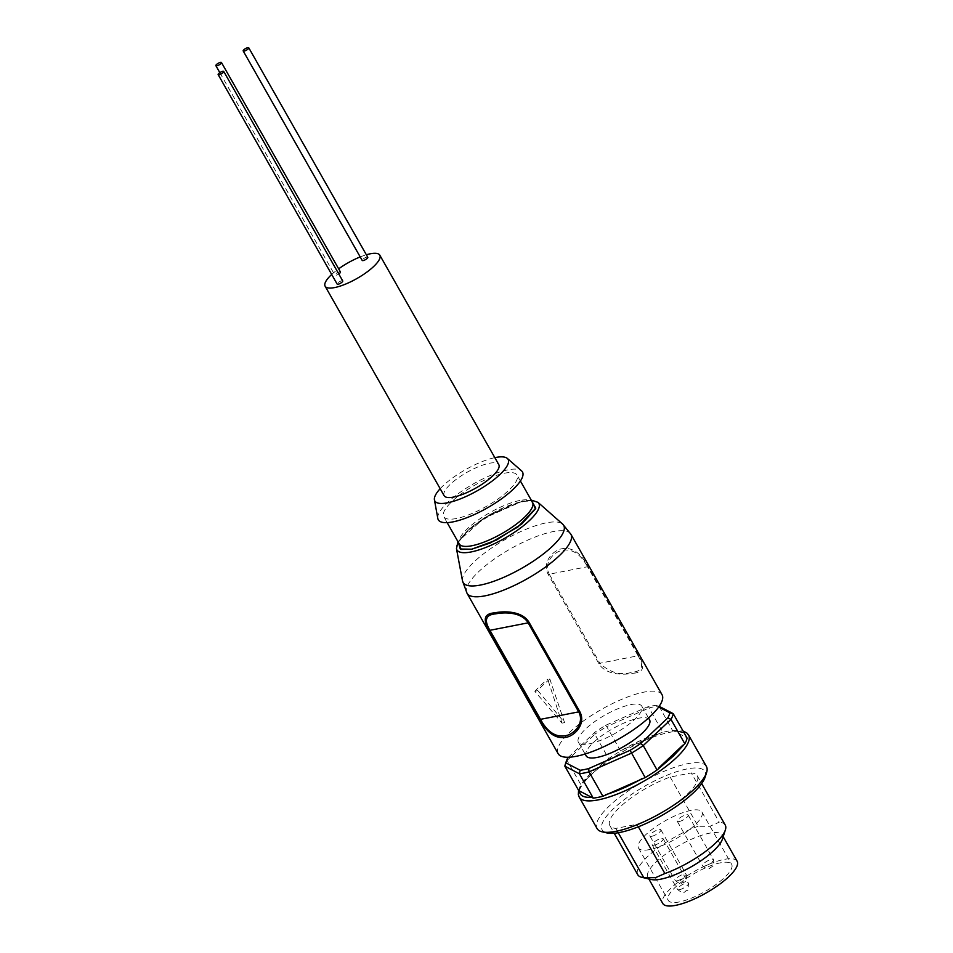 <?xml version="1.0" encoding="UTF-8"?>
<svg xmlns="http://www.w3.org/2000/svg" width="953" height="953" viewBox="0 0 953 953"><rect width="100%" height="100%" fill="white"/><g stroke="black" fill="none" stroke-linecap="round" stroke-linejoin="round"><path stroke-width="0.71" stroke-dasharray="4.76 3.57" d="M458.333 542.317L466.815 531.274L483.147 518.67L522.447 501.207L531.583 500.718M578.578 790.347L583.057 781.627L591.575 772.216L608.681 758.624L592.111 771.942L580.937 784.831L567.095 760.458L567.893 757.754M621.666 750.273C636.068 741.922 649.541 736.002 662.085 732.523L659.774 733.357C648.421 736.705 636.27 742.053 623.345 749.427L620.582 751A61.611 17.678 -29.6 0 0 608.681 758.624L594.839 734.251L567.095 760.458A61.611 17.678 150.4 0 0 565.296 764.366M659.154 706.34L672.508 730.463L673.366 730.701L672.508 730.463A61.611 17.678 -29.6 0 0 662.859 732.345L649.017 707.972A61.611 17.678 150.4 0 1 658.666 706.09L655.545 705.411L658.678 707.031M687.053 738.015L685.886 737.205L685.779 735.764M684.147 732.905L673.366 730.701L685.886 737.205M662.037 694.713A59.729 17.13 -29.6 0 0 644.085 692.104A59.729 17.13 -29.6 0 0 584.177 720.456A59.729 17.13 -29.6 0 0 558.172 753.716M633.364 673.235C643.68 672.484 645.467 666.659 638.724 655.783L588.144 566.761C581.044 553.24 572.527 547.201 562.58 548.642C553.407 549.69 541.566 562.187 548.261 574.552L598.829 663.574C605.965 675.57 624.501 674.986 633.364 673.235M589.359 743.816A36.464 10.459 -29.6 0 0 625.93 726.508A36.464 10.459 -29.6 0 0 641.81 706.197A36.464 10.459 -29.6 0 0 630.85 704.612A36.464 10.459 -29.6 0 0 594.279 721.921A36.464 10.459 -29.6 0 0 578.4 742.22A36.464 10.459 -29.6 0 0 589.359 743.816M649.553 719.813A36.464 10.459 -29.6 0 0 638.581 718.228A36.464 10.459 -29.6 0 0 602.01 735.537A36.464 10.459 -29.6 0 0 586.131 755.836M504.351 473.236A42.123 12.079 150.4 0 1 517.026 475.07A42.123 12.079 150.4 0 1 498.681 498.526A42.123 12.079 150.4 0 1 456.427 518.515A42.123 12.079 150.4 0 1 443.764 516.681A42.123 12.079 150.4 0 1 462.11 493.225A42.123 12.079 150.4 0 1 504.351 473.236M706.423 766.474A62.874 18.036 -29.6 0 0 687.518 763.734A62.874 18.036 -29.6 0 0 624.465 793.575A62.874 18.036 -29.6 0 0 597.09 828.586M437.82 518.468A48.412 13.89 150.4 0 1 461.264 491.51A48.412 13.89 150.4 0 1 507.937 469.853A48.412 13.89 150.4 0 1 521.589 470.877M705.077 777.231A59.098 16.951 -29.6 0 0 687.161 768.904A59.098 16.951 -29.6 0 0 621.32 801.914A59.098 16.951 -29.6 0 0 607.013 832.934M444.134 495.691A31.437 9.018 150.4 0 1 457.821 478.192A31.437 9.018 150.4 0 1 489.354 463.265A31.437 9.018 150.4 0 1 498.8 464.635M722.362 839.224A42.754 12.258 -29.6 0 0 722.255 835.066A42.754 12.258 -29.6 0 0 709.401 833.208A42.754 12.258 -29.6 0 0 666.516 853.495A42.754 12.258 -29.6 0 0 647.909 877.308A42.754 12.258 -29.6 0 0 651.423 879.524M670.162 777.052L698.12 826.275L709.878 826.311L719.253 822.153L691.282 772.931L670.162 777.052A50.295 14.426 -29.6 0 0 625.883 801.926A50.295 14.426 -29.6 0 0 609.813 825.512A50.295 14.426 -29.6 0 0 615.793 828.419L636.926 824.297A50.295 14.426 -29.6 0 0 681.192 799.424A50.295 14.426 -29.6 0 0 697.274 775.825A50.295 14.426 -29.6 0 0 691.282 772.931M725.245 825.06A50.295 14.426 -29.6 0 0 719.253 822.153M737.122 861.25A42.754 12.258 -29.6 0 0 724.268 859.392A42.754 12.258 -29.6 0 0 681.395 879.679A42.754 12.258 -29.6 0 0 662.776 903.492M720.694 862.775A36.464 10.459 -29.6 0 0 684.123 880.072A36.464 10.459 -29.6 0 0 668.244 900.382A36.464 10.459 -29.6 0 0 679.215 901.967A36.464 10.459 -29.6 0 0 715.786 884.658A36.464 10.459 -29.6 0 0 731.666 864.359A36.464 10.459 -29.6 0 0 720.694 862.775M649.458 849.6A36.464 10.459 150.4 0 1 638.498 848.015A36.464 10.459 150.4 0 1 654.377 827.704A36.464 10.459 150.4 0 1 690.949 810.395A36.464 10.459 150.4 0 1 701.908 811.992A36.464 10.459 150.4 0 1 686.029 832.291A36.464 10.459 150.4 0 1 649.458 849.6M651.828 836.269A6.29 1.799 -29.6 0 0 658.13 833.291A6.29 1.799 -29.6 0 0 660.87 829.789A6.29 1.799 -29.6 0 0 658.976 829.515A6.29 1.799 -29.6 0 0 652.674 832.493A6.29 1.799 -29.6 0 0 649.934 835.995A6.29 1.799 -29.6 0 0 651.828 836.269M679.144 821.546A6.29 1.799 -29.6 0 0 685.445 818.567A6.29 1.799 -29.6 0 0 688.185 815.065A6.29 1.799 -29.6 0 0 686.291 814.791A6.29 1.799 -29.6 0 0 679.989 817.781A6.29 1.799 -29.6 0 0 677.249 821.272A6.29 1.799 -29.6 0 0 679.144 821.546M654.103 845.204A6.29 1.799 -29.6 0 0 660.417 842.226A6.29 1.799 -29.6 0 0 663.157 838.723A6.29 1.799 -29.6 0 0 661.263 838.449A6.29 1.799 -29.6 0 0 654.961 841.428A6.29 1.799 -29.6 0 0 652.221 844.93A6.29 1.799 -29.6 0 0 654.103 845.204M549.845 679.084A59.729 17.13 -29.6 0 0 537.742 690.52L564.569 722.636L549.845 679.084L547.725 679.215L562.032 723.124L564.569 722.636M548.261 574.552L549.285 574.206C543.055 562.746 554.253 551.299 563.009 550.262C572.586 548.785 580.746 554.277 587.489 566.737L588.144 566.761M638.724 655.783L638.069 655.771C644.168 665.933 642.262 671.412 632.327 672.21C620.594 675.653 609.765 672.663 599.866 663.24L598.829 663.574M537.742 690.52L534.871 691.366L562.032 723.124M534.871 691.366A63.506 18.214 150.4 0 1 547.725 679.215M568.441 757.254L595.041 732.107A59.098 16.951 150.4 0 1 605.608 725.34L646.98 707.078A59.098 16.951 150.4 0 1 655.545 705.411M595.041 732.107L594.839 734.251A61.611 17.678 150.4 0 1 606.739 726.627L605.608 725.34M620.582 751L606.739 726.627L649.017 707.972L646.98 707.078M606.596 760.16L582.7 782.735M659.774 733.357L623.345 749.427M578.697 790.573A61.611 17.678 150.4 0 1 580.937 784.831M440.167 488.698A42.123 12.079 150.4 0 1 494.833 457.643M331.692 274.464A31.437 9.018 150.4 0 1 338.649 268.829M360.198 256.929A31.437 9.018 150.4 0 1 366.357 254.773M636.926 824.297L638.343 826.799M618.247 832.743L615.793 828.419M698.12 826.275A50.295 14.426 -29.6 0 0 653.853 851.148A50.295 14.426 -29.6 0 0 637.771 874.747M342.735 280.932A3.204 0.917 -29.6 0 0 341.77 280.79A3.204 0.917 -29.6 0 0 338.553 282.314A3.204 0.917 -29.6 0 0 337.159 284.089M367.775 257.274A3.204 0.917 -29.6 0 0 366.81 257.131A3.204 0.917 -29.6 0 0 363.593 258.656A3.204 0.917 -29.6 0 0 362.2 260.443M340.447 271.986A3.204 0.917 -29.6 0 0 339.482 271.855A3.204 0.917 -29.6 0 0 336.266 273.368A3.204 0.917 -29.6 0 0 334.872 275.155A3.204 0.917 -29.6 0 0 335.837 275.298A3.204 0.917 -29.6 0 0 338.78 273.964M458.31 542.281L469.65 528.665L490.533 514.167L522.482 501.171L531.56 500.659M456.463 548.642A47.09 13.509 150.4 0 1 479.228 522.411A47.09 13.509 150.4 0 1 524.662 501.338A47.09 13.509 150.4 0 1 537.968 502.338M519.826 500.468A42.123 12.079 -29.6 0 0 477.584 520.457A42.123 12.079 -29.6 0 0 459.239 543.913C457.535 544.437 460.168 535.133 476.976 523.054C492.832 511.904 507.746 504.745 521.744 501.588C536.777 500.146 530.547 502.576 532.489 502.302A42.123 12.079 -29.6 0 0 519.826 500.468M688.578 735.049A62.874 18.036 -29.6 0 0 669.673 732.309A62.874 18.036 -29.6 0 0 591.61 774.372A62.874 18.036 -29.6 0 0 579.233 797.161M467.018 593.242A59.729 17.13 150.4 0 1 493.023 559.983A59.729 17.13 150.4 0 1 552.919 531.643A59.729 17.13 150.4 0 1 570.883 534.24M462.527 580.961A57.847 16.594 150.4 0 1 490.485 548.749A57.847 16.594 150.4 0 1 546.283 522.852A57.847 16.594 150.4 0 1 562.639 524.09M677.106 880.786A6.29 1.799 -29.6 0 0 683.42 877.796A6.29 1.799 -29.6 0 0 686.16 874.306A6.29 1.799 -29.6 0 0 684.266 874.032A6.29 1.799 -29.6 0 0 677.964 877.01A6.29 1.799 -29.6 0 0 675.224 880.512A6.29 1.799 -29.6 0 0 677.106 880.786M704.434 866.063A6.29 1.799 -29.6 0 0 712.236 861.857A6.29 1.799 -29.6 0 0 713.475 859.582A6.29 1.799 -29.6 0 0 711.581 859.308A6.29 1.799 -29.6 0 0 703.779 863.513A6.29 1.799 -29.6 0 0 702.54 865.789A6.29 1.799 -29.6 0 0 704.434 866.063M679.394 889.721A6.29 1.799 -29.6 0 0 687.208 885.516A6.29 1.799 -29.6 0 0 688.435 883.24A6.29 1.799 -29.6 0 0 686.553 882.966A6.29 1.799 -29.6 0 0 678.739 887.172A6.29 1.799 -29.6 0 0 677.512 889.447A6.29 1.799 -29.6 0 0 679.394 889.721M683.003 882.454L683.718 881.787L683.003 882.454M711.105 867.313L710.259 867.48L711.105 867.313M686.077 890.972L685.231 891.138L686.077 890.972M549.285 574.206L599.866 663.24L638.069 655.771L587.489 566.737L549.285 574.206M531.226 500.075L523.197 500.801L485.041 517.312L457.976 541.685M672.544 730.451L683.063 730.987M641.81 706.197L648.516 718.002M520.398 481.015L517.026 475.07M722.255 835.066L723.184 836.698M638.498 848.015L668.244 900.382M660.87 829.789L686.16 874.306C687.816 883.753 683.051 881.716 681.419 883.3C681.526 884.539 679.465 883.61 675.224 880.512L649.934 835.995M688.185 815.065L713.475 859.582C714.214 864.3 713.833 866.682 712.32 866.718C708.746 867.635 709.961 871.781 702.54 865.789L677.249 821.272M663.157 838.723L688.435 883.24C689.174 887.958 688.793 890.34 687.28 890.376C683.718 891.293 684.933 895.439 677.512 889.447L652.221 844.93M578.4 742.22L585.106 754.026M447.148 522.637L443.764 516.681M697.274 775.825L701.67 783.569M609.813 825.512L614.208 833.256M647.909 877.308L648.826 878.94M701.908 811.992L731.666 864.359M219.833 72.642L334.872 275.155"/><path stroke-width="1.43" d="M531.583 500.718L535.467 508.819L521.899 523.852L496.37 540.089L471.664 549.202L460.263 549.023L458.333 542.317M685.779 735.764L684.147 732.905M640.642 743.543L643.227 745.591L657.07 769.964L673.318 756.086L684.814 743.757A61.611 17.678 -29.6 0 0 687.053 738.015L673.211 713.642A61.611 17.678 150.4 0 1 670.972 719.384L667.791 717.895L640.642 743.543A59.098 16.951 150.4 0 1 630.076 750.321L588.704 768.571A59.098 16.951 150.4 0 1 580.127 770.25L565.903 762.853A59.098 16.951 150.4 0 1 566.308 761.268A59.098 16.951 150.4 0 1 567.893 757.754L568.441 757.254M576.136 756.313A59.729 17.13 -29.6 0 0 636.032 727.973A59.729 17.13 -29.6 0 0 662.037 694.713L570.883 534.24A59.729 17.13 150.4 0 1 544.878 567.5A59.729 17.13 150.4 0 1 484.97 595.851A59.729 17.13 150.4 0 1 467.018 593.242L558.172 753.716A59.729 17.13 -29.6 0 0 576.136 756.313M494.631 612.839C503.422 611.052 522.03 610.492 529.153 622.5L579.734 711.522C586.452 723.935 574.576 736.288 565.403 737.431C555.468 738.873 546.951 732.845 539.839 719.324L489.27 630.29C482.516 619.402 484.303 613.589 494.631 612.839M585.106 754.026L586.131 755.836A36.464 10.459 -29.6 0 0 597.102 757.432A36.464 10.459 -29.6 0 0 633.674 740.124A36.464 10.459 -29.6 0 0 649.553 719.813L648.516 718.002M684.814 743.757L670.972 719.384L643.227 745.591A61.611 17.678 150.4 0 1 631.327 753.215L589.049 771.87A61.611 17.678 150.4 0 1 583.986 773.038A61.611 17.678 150.4 0 1 579.388 773.753L593.242 798.126A61.611 17.678 -29.6 0 0 597.829 797.411A61.611 17.678 -29.6 0 0 602.892 796.243L589.049 771.87L588.704 768.571M615.995 831.326A62.874 18.036 -29.6 0 0 671.436 806.667A62.874 18.036 -29.6 0 0 706.578 772.597A62.874 18.036 -29.6 0 0 706.423 766.474L688.578 735.049A62.874 18.036 -29.6 0 1 676.201 757.849A62.874 18.036 -29.6 0 1 598.139 799.901A62.874 18.036 -29.6 0 1 579.233 797.161L597.09 828.586A62.874 18.036 -29.6 0 0 602.26 831.85A62.874 18.036 -29.6 0 0 615.995 831.326M494.833 457.643A42.123 12.079 150.4 0 1 495.429 457.523A42.123 12.079 150.4 0 1 507.318 458.417A42.123 12.079 150.4 0 1 491.343 481.658A42.123 12.079 150.4 0 1 447.505 502.803A42.123 12.079 150.4 0 1 434.425 499.825A42.123 12.079 150.4 0 1 440.167 488.698M507.318 458.417L521.589 470.877A48.412 13.89 150.4 0 1 503.232 497.585A48.412 13.89 150.4 0 1 452.854 521.899A48.412 13.89 150.4 0 1 437.82 518.468L434.425 499.825M602.26 831.85L607.013 832.934A59.098 16.951 -29.6 0 0 619.926 832.434A59.098 16.951 -29.6 0 0 672.032 809.264A59.098 16.951 -29.6 0 0 705.077 777.231L706.578 772.597M366.357 254.773A31.437 9.018 150.4 0 1 370.348 253.784A31.437 9.018 150.4 0 1 379.794 255.154L498.8 464.635A31.437 9.018 150.4 0 1 485.113 482.147A31.437 9.018 150.4 0 1 453.592 497.061A31.437 9.018 150.4 0 1 444.134 495.691L325.128 286.21A31.437 9.018 150.4 0 1 331.692 274.464M379.794 255.154A31.437 9.018 150.4 0 1 366.107 272.665A31.437 9.018 150.4 0 1 334.586 287.58A31.437 9.018 150.4 0 1 325.128 286.21M614.208 833.256L637.771 874.747A50.295 14.426 -29.6 0 0 641.917 877.356L651.423 879.524A42.754 12.258 -29.6 0 0 660.763 879.166A42.754 12.258 -29.6 0 0 698.454 862.405A42.754 12.258 -29.6 0 0 722.362 839.224L725.364 829.956A50.295 14.426 -29.6 0 0 725.245 825.06L701.67 783.569M638.343 826.799L664.896 873.52A50.295 14.426 -29.6 0 0 725.364 829.956M664.896 873.52L655.521 877.677L643.763 877.653L618.247 832.743M648.826 878.94L662.776 903.492A42.754 12.258 -29.6 0 0 675.629 905.35A42.754 12.258 -29.6 0 0 718.514 885.063A42.754 12.258 -29.6 0 0 737.122 861.25L723.184 836.698M539.839 719.324L540.494 719.336C547.236 731.797 555.396 737.288 564.974 735.811C573.754 734.727 584.939 723.363 578.697 711.867L579.734 711.522M529.153 622.5L528.129 622.845C521.553 611.731 504.054 612.1 495.691 613.863C485.732 614.637 483.802 620.117 489.913 630.302L489.27 630.29M658.678 707.031L669.78 712.808A59.098 16.951 150.4 0 1 667.791 717.895M566.308 761.268L565.296 764.366A61.611 17.678 150.4 0 0 564.855 766.2L565.903 762.853M593.242 798.126L578.697 790.573L564.855 766.2L579.388 773.753L580.127 770.25M602.892 796.243L645.169 777.588L630.076 750.321M659.154 706.34L673.211 713.642L669.78 712.808M658.833 767.868L682.729 745.282M579.543 790.811C579.555 795.66 583.724 797.828 592.075 797.327M645.169 777.588A61.611 17.678 -29.6 0 0 657.07 769.964M605.667 794.671C617.02 791.324 629.159 785.963 642.084 778.601M338.649 268.829A31.437 9.018 150.4 0 1 360.198 256.929M641.917 877.356A50.295 14.426 -29.6 0 0 643.763 877.653M219.119 74.751A3.204 0.917 -29.6 0 0 222.335 73.226A3.204 0.917 -29.6 0 0 223.741 71.451A3.204 0.917 -29.6 0 0 222.776 71.308A3.204 0.917 -29.6 0 0 219.559 72.833A3.204 0.917 -29.6 0 0 218.154 74.608A3.204 0.917 -29.6 0 0 219.119 74.751M218.154 74.608L337.159 284.089A3.204 0.917 -29.6 0 0 338.124 284.232A3.204 0.917 -29.6 0 0 341.341 282.707A3.204 0.917 -29.6 0 0 342.735 280.932L223.741 71.451M244.159 51.093A3.204 0.917 -29.6 0 0 247.375 49.58A3.204 0.917 -29.6 0 0 248.769 47.793A3.204 0.917 -29.6 0 0 247.804 47.65A3.204 0.917 -29.6 0 0 244.587 49.175A3.204 0.917 -29.6 0 0 243.194 50.962A3.204 0.917 -29.6 0 0 244.159 51.093M243.194 50.962L362.2 260.443A3.204 0.917 -29.6 0 0 363.164 260.574A3.204 0.917 -29.6 0 0 366.381 259.061A3.204 0.917 -29.6 0 0 367.775 257.274L248.769 47.793M216.831 65.817A3.204 0.917 -29.6 0 0 220.048 64.292A3.204 0.917 -29.6 0 0 221.453 62.505A3.204 0.917 -29.6 0 0 220.488 62.374A3.204 0.917 -29.6 0 0 217.272 63.887A3.204 0.917 -29.6 0 0 215.878 65.674A3.204 0.917 -29.6 0 0 216.831 65.817M338.78 273.964A3.204 0.917 -29.6 0 0 340.447 271.986L221.453 62.505M531.56 500.659L535.789 508.175L517.944 526.938L490.021 543.091L471.628 549.238L461.216 549.44L458.31 542.281M531.226 500.075L537.968 502.338A47.09 13.509 150.4 0 1 520.064 528.331A47.09 13.509 150.4 0 1 471.08 551.954A47.09 13.509 150.4 0 1 456.463 548.642L462.527 580.961L467.018 593.242M447.148 522.637L459.239 543.913A42.123 12.079 -29.6 0 0 471.902 545.747A42.123 12.079 -29.6 0 0 514.144 525.758A42.123 12.079 -29.6 0 0 532.489 502.302L520.398 481.015M537.968 502.338L562.639 524.09A57.847 16.594 150.4 0 1 540.649 556.016A57.847 16.594 150.4 0 1 480.479 585.047A57.847 16.594 150.4 0 1 462.527 580.961M528.129 622.845L578.697 711.867L540.494 719.336L489.913 630.302L528.129 622.845M683.063 730.987L686.863 732.988L688.578 735.049M562.639 524.09L570.883 534.24M457.976 541.685L456.463 548.642M578.578 790.347L578.34 794.611L579.233 797.161M215.878 65.674L219.833 72.642"/></g></svg>
